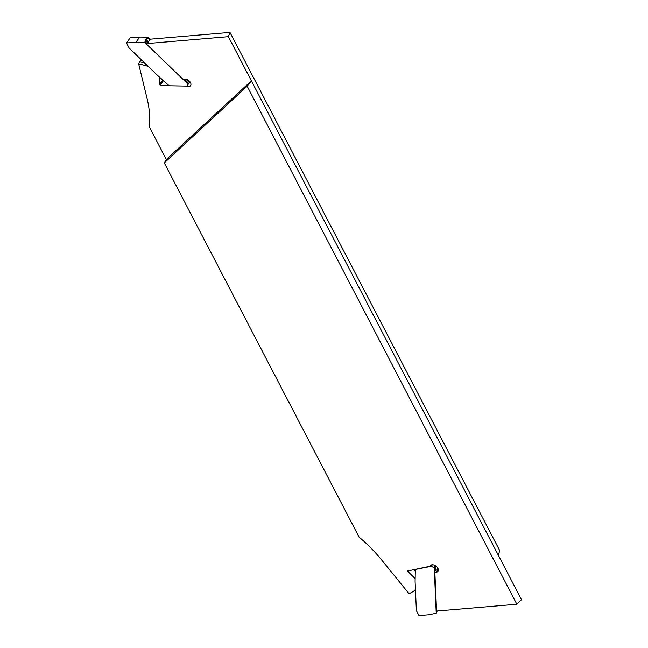 <?xml version="1.0" encoding="UTF-8"?>
<svg xmlns="http://www.w3.org/2000/svg" width="648" height="648" viewBox="0 0 648 648"><rect width="100%" height="100%" fill="white"/><g stroke="black" fill="none" stroke-linecap="round" stroke-linejoin="round"><path stroke-width="0.97" d="M436.234 613.259L434.233 567.794L431.268 566.303L415.336 569.471L415.093 581.345L416.38 610.586L418.989 615.6L428.547 614.79L436.234 613.259L436.655 610.667M434.233 567.794L434.962 565.437M434.97 572.395L434.735 567.097M437.667 569.997L437.57 567.689M436.736 612.562L437.133 610.959M431.268 566.303L432.346 564.789M148.684 66.841A10.895 7.168 -144.6 0 0 145.152 65.456L138.664 63.877L147.242 99.29A119.273 78.497 -144.6 0 1 149.129 126.482L166.325 159.521L251.384 80.838L521.494 599.716L516.837 604.236L437.206 610.999L436.541 610.602L434.857 572.411L436.031 572.306L438.259 569.171M163.013 80.271A2.39 1.571 -144.6 0 0 163.142 80.579L163.685 80.87M189.791 82.013A4.771 3.143 -144.6 0 0 190.228 82.134M147.193 43.602L145.12 41.602L144.626 42.298L136.064 42.152L139.709 37.033L148.271 37.179L150.336 39.172L229.975 32.4L499.624 550.403L498.49 555.538M163.142 80.579L160.169 85.253L168.731 85.406M160.024 84.969A2.39 1.571 35.4 0 1 159.789 84.191L162.745 80.036M159.319 76.95L159.789 84.191M229.975 32.4L228.388 36.661L251.384 80.838L247.18 86.233L516.837 604.236M228.388 36.661L147.218 43.554L147.007 44.024M183.554 79.258L184.721 79.161A4.771 3.143 -144.6 0 1 189.653 81.389A4.771 3.143 -144.6 0 1 190.561 85.674A4.771 3.143 -144.6 0 1 185.871 86.071M415.149 578.624L408.191 571.755A2.39 1.571 35.4 0 1 407.624 571.01L429.94 566.255A4.771 3.143 35.4 0 1 430.183 565.785A4.771 3.143 35.4 0 1 435.893 565.996A4.771 3.143 35.4 0 1 437.959 571.317A4.771 3.143 35.4 0 1 436.031 572.306M415.481 590.174A11.745 7.736 35.4 0 1 415.085 590.433L409.115 593.787L381.648 559.977A119.273 78.497 35.4 0 0 359.081 537.095L164.284 162.907L247.18 86.233M409.115 593.787L413.473 591.284A10.895 7.168 -144.6 0 0 415.441 589.21M164.284 162.907L166.325 159.521M415.295 571.293L413.497 569.519M150.344 39.164L147.218 43.554M429.94 566.255L430.547 565.404M435.14 571.01L436.185 569.543M434.946 571.965L434.857 572.411M142.309 60.693L140.584 60.28L139.547 61.738L144.698 62.994M140.584 60.28L141.353 59.77M138.664 63.877L139.547 61.738M163.296 80.862L160.169 85.253M139.709 37.033L130.151 37.843L126.506 42.962L136.064 42.152M144.626 42.298L188.123 84.24L186.891 86.095L169.152 85.779L157.091 74.957L129.114 47.976L126.506 42.962M148.271 37.179L147.768 37.884L149.834 39.876M184.129 79.21L188.625 83.543L188.123 84.24M188.625 83.543L189.937 81.721M145.12 41.602L145.314 40.103L147.898 42.59M147.768 37.884L145.314 40.103M189.969 81.77L186.891 86.095M435.772 570.119L435.586 565.785M435.237 570.872L435.002 565.453M409.163 570.386L408.191 571.755M413.473 591.284L415.085 590.433M145.152 65.456L145.784 64.047M185.887 79.218L189.346 82.555M145.849 39.35L148.433 41.845M188.114 80.101L189.88 81.802"/></g></svg>
